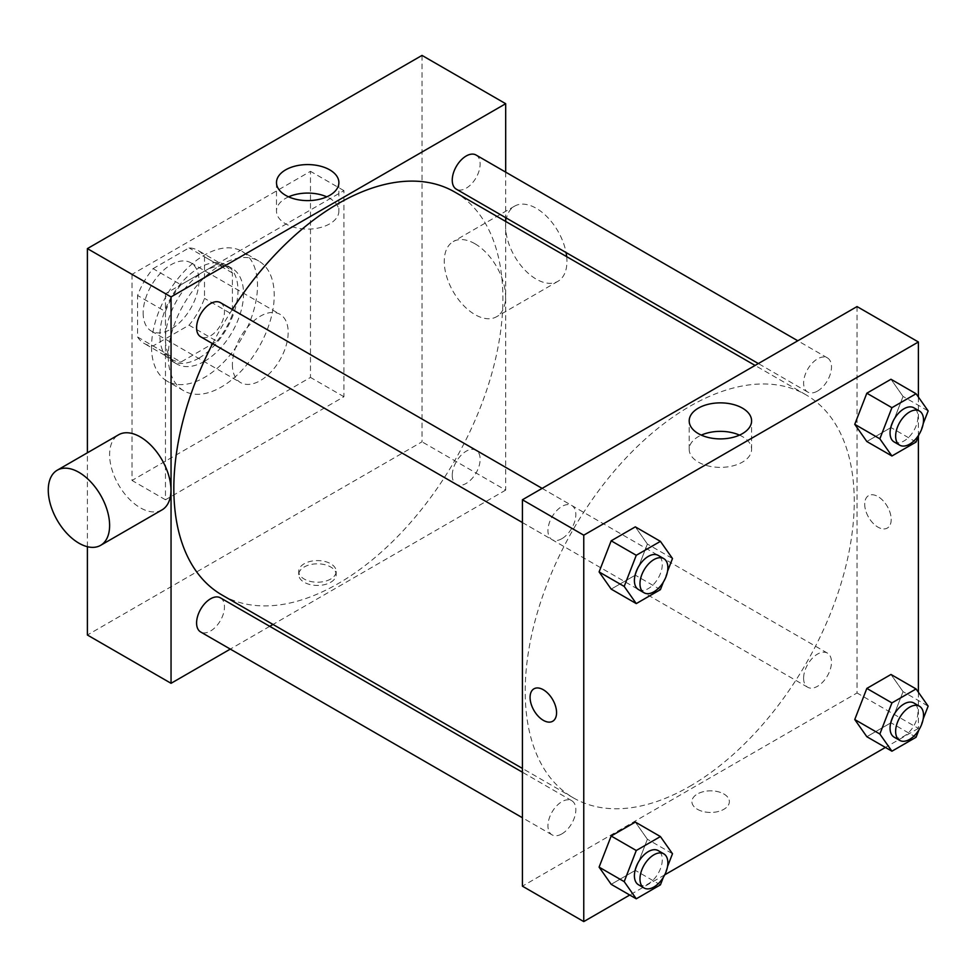 <?xml version="1.0" encoding="UTF-8"?>
<svg xmlns="http://www.w3.org/2000/svg" width="977" height="977" viewBox="0 0 977 977"><rect width="100%" height="100%" fill="white"/><g stroke="black" fill="none" stroke-linecap="round" stroke-linejoin="round"><path stroke-width="0.73" stroke-dasharray="4.88 3.66" d="M232.392 364.531A39.434 22.764 120 0 0 240.562 382.581A39.434 22.764 120 0 0 279.996 359.817A39.434 22.764 120 0 0 279.996 314.276A39.434 22.764 120 0 0 249.611 324.84A39.434 22.764 120 0 0 232.392 364.531M143.167 313.019A39.434 22.764 120 0 0 151.325 331.069A39.434 22.764 120 0 0 190.771 308.292A39.434 22.764 120 0 0 190.771 262.764A39.434 22.764 120 0 0 160.375 273.328A39.434 22.764 120 0 0 143.167 313.019M153.059 268.663L189.037 247.889A53.723 31.02 120 0 1 197.916 250.381A53.723 31.02 120 0 1 204.511 256.817L204.511 298.364A53.723 31.02 120 0 1 189.037 325.17L153.059 345.943A53.723 31.02 120 0 1 144.181 343.44A53.723 31.02 120 0 1 137.586 337.004L137.586 295.457A53.723 31.02 120 0 1 153.059 268.663L180.94 284.759L216.918 263.985L189.037 247.889M189.037 325.17L216.918 341.266L180.94 362.04L153.059 345.943M137.586 337.004L165.467 353.1L165.467 311.565L137.586 295.457M165.467 353.1A53.723 31.02 120 0 0 172.074 359.548A53.723 31.02 120 0 0 180.94 362.04M216.918 341.266A53.723 31.02 120 0 0 232.392 314.46L204.511 298.364M216.918 263.985A53.723 31.02 120 0 1 225.797 266.477A53.723 31.02 120 0 1 232.392 272.925L232.392 314.46M180.94 284.759A53.723 31.02 120 0 0 165.467 311.565M198.929 358.095A55.213 31.875 -60 0 1 171.329 360.831A55.213 31.875 -60 0 1 171.329 297.069A55.213 31.875 -60 0 1 226.542 265.194A55.213 31.875 -60 0 1 235.005 309.44A55.213 31.875 -60 0 1 198.929 358.095M204.511 361.307A55.213 31.875 120 0 0 240.574 312.664A55.213 31.875 120 0 0 232.111 268.419A55.213 31.875 120 0 0 189.575 283.208A55.213 31.875 120 0 0 165.467 338.775A55.213 31.875 120 0 0 176.91 364.042A55.213 31.875 120 0 0 204.511 361.307M232.392 272.925L204.511 256.817M151.533 346.823A74.924 43.257 120 0 0 167.043 381.128A74.924 43.257 120 0 0 241.978 337.859A74.924 43.257 120 0 0 241.978 251.345A74.924 43.257 120 0 0 184.238 271.411A74.924 43.257 120 0 0 151.533 346.823M168.264 356.483A74.924 43.257 120 0 0 183.774 390.788A74.924 43.257 120 0 0 258.71 347.519A74.924 43.257 120 0 0 258.71 261.006A74.924 43.257 120 0 0 200.969 281.071A74.924 43.257 120 0 0 168.264 356.483M132.005 274.366L132.005 480.452L310.478 377.415L310.478 171.329L132.005 274.366L165.467 293.686L165.467 499.772L343.941 396.735L343.941 190.649L165.467 293.686M343.941 190.649L310.478 171.329M422.015 55.408L422.015 441.812L87.393 635.013M87.393 546.693L87.393 452.791M330.702 582.28A18.734 10.82 0 0 0 336.186 574.635A18.734 10.82 0 0 0 317.452 563.827A18.734 10.82 0 0 0 298.718 574.635A18.734 10.82 0 0 0 310.283 584.625A18.734 10.82 0 0 0 330.702 582.28M505.683 221.437L505.683 490.112L422.015 441.812M505.683 490.112L272.998 624.45M269.737 626.33L230.303 649.094M220.399 302.626A19.723 11.382 -60 0 1 223.415 318.429A19.723 11.382 -60 0 1 210.531 335.807A19.723 11.382 -60 0 1 200.676 336.784M220.399 597.839A19.723 11.382 -60 0 1 223.415 613.641A19.723 11.382 -60 0 1 210.531 631.02A19.723 11.382 -60 0 1 200.676 631.997M452.253 475.359A19.723 11.382 120 0 0 456.332 484.397A19.723 11.382 120 0 0 476.055 473.002A19.723 11.382 120 0 0 476.055 450.238A19.723 11.382 120 0 0 460.851 455.526A19.723 11.382 120 0 0 452.253 475.359M505.683 172.135L505.683 217.676M476.055 155.025A19.723 11.382 -60 0 1 479.072 170.828A19.723 11.382 -60 0 1 466.188 188.207A19.723 11.382 -60 0 1 456.332 189.184M454.696 192.005A232.673 134.338 -60 0 1 490.369 378.453A232.673 134.338 -60 0 1 338.36 583.489A232.673 134.338 -60 0 1 222.023 595.017M212.583 343.66A232.673 134.338 -60 0 1 232.306 309.501M161.974 509.921A43.379 25.048 60 0 1 140.285 507.771A43.379 25.048 60 0 1 111.94 469.546A43.379 25.048 60 0 1 118.596 434.777M474.92 243.737A43.379 25.048 -120 0 0 453.23 241.588A43.379 25.048 -120 0 0 453.23 291.671A43.379 25.048 -120 0 0 496.609 316.719A43.379 25.048 -120 0 0 503.253 281.962A43.379 25.048 -120 0 0 474.92 243.737M343.941 396.735L310.478 377.415M165.467 499.772L132.005 480.452M288.594 196.841A31.203 18.013 0 0 0 276.491 211.093A31.203 18.013 0 0 0 307.694 229.106A31.203 18.013 0 0 0 338.885 211.093A31.203 18.013 0 0 0 329.75 198.355A31.203 18.013 0 0 0 326.782 196.841M330.702 579.043A18.734 10.82 180 0 1 310.283 581.388A18.734 10.82 180 0 1 298.718 571.386A18.734 10.82 180 0 1 317.452 560.578A18.734 10.82 180 0 1 336.186 571.386A18.734 10.82 180 0 1 330.702 579.043M566.672 256.658A43.379 25.048 60 0 1 557.952 281.303A43.379 25.048 60 0 1 514.574 256.255A43.379 25.048 60 0 1 514.574 206.159A43.379 25.048 60 0 1 536.263 208.309A43.379 25.048 60 0 1 566.062 252.53M689.725 786.351A232.673 134.338 120 0 0 841.722 581.315A232.673 134.338 120 0 0 806.062 394.867A232.673 134.338 120 0 0 626.758 457.199A232.673 134.338 120 0 0 525.199 691.362A232.673 134.338 120 0 0 573.389 797.867A232.673 134.338 120 0 0 689.725 786.351M561.897 538.669A19.723 11.382 -60 0 1 552.042 539.646A19.723 11.382 -60 0 1 552.042 516.87A19.723 11.382 -60 0 1 571.753 505.488A19.723 11.382 -60 0 1 575.844 514.513A19.723 11.382 -60 0 1 561.897 538.669M803.607 678.221A19.723 11.382 120 0 0 807.698 687.246A19.723 11.382 120 0 0 827.409 675.864A19.723 11.382 120 0 0 827.409 653.1A19.723 11.382 120 0 0 812.217 658.376A19.723 11.382 120 0 0 803.607 678.221M561.897 833.869A19.723 11.382 120 0 0 574.781 816.503A19.723 11.382 120 0 0 571.753 800.7A19.723 11.382 120 0 0 556.56 805.976A19.723 11.382 120 0 0 547.95 825.821A19.723 11.382 120 0 0 552.042 834.846A19.723 11.382 120 0 0 561.897 833.869M817.554 391.056A19.723 11.382 120 0 0 830.438 373.69A19.723 11.382 120 0 0 827.409 357.887A19.723 11.382 120 0 0 812.217 363.163A19.723 11.382 120 0 0 803.607 383.008A19.723 11.382 120 0 0 807.698 392.033A19.723 11.382 120 0 0 817.554 391.056M857.037 306.57L857.037 692.974L522.414 886.163M918.392 692.253L918.392 728.39L857.037 692.974M918.392 728.39L885.406 747.429M664.726 874.842L629.738 895.042M697.395 809.286A18.734 10.82 0 0 0 717.802 811.631A18.734 10.82 0 0 0 729.367 801.641A18.734 10.82 0 0 0 710.633 790.833A18.734 10.82 0 0 0 691.899 801.641A18.734 10.82 0 0 0 697.395 809.286A18.734 10.82 0 0 0 717.802 811.631A18.734 10.82 0 0 0 729.367 801.641A18.734 10.82 0 0 0 710.633 790.82A18.734 10.82 0 0 0 691.899 801.641A18.734 10.82 0 0 0 697.395 809.286M903.053 396.442L890.975 379.259L903.053 396.442L890.975 427.56L866.831 441.506L890.975 427.56L903.053 396.442L928.15 410.926M647.397 839.255L635.319 822.072L647.397 839.255L635.319 870.373L611.175 884.319L635.319 870.373L647.397 839.255L672.494 853.739M918.392 397.041L918.392 436.084M903.053 691.643L890.975 674.472L903.053 691.643L890.975 722.772L866.831 736.707L890.975 722.772L903.053 691.643L928.15 706.139M647.397 544.042L635.319 526.859L647.397 544.042L635.319 575.16L611.175 589.107L635.319 575.16L647.397 544.042L672.494 558.526M864.706 504.193A18.734 10.82 -120 0 0 872.888 523.049A18.734 10.82 -120 0 0 887.324 528.068A18.734 10.82 -120 0 0 887.324 506.44A18.734 10.82 -120 0 0 868.59 495.62A18.734 10.82 -120 0 0 864.706 504.193A18.734 10.82 -120 0 0 872.876 523.049A18.734 10.82 -120 0 0 887.311 528.068A18.734 10.82 -120 0 0 887.311 506.44A18.734 10.82 -120 0 0 868.577 495.62A18.734 10.82 -120 0 0 864.706 504.193M533.955 688.809L533.955 688.822A18.734 10.82 60 0 1 533.955 688.809A18.734 10.82 60 0 1 548.39 693.829A18.734 10.82 60 0 1 556.572 712.685A18.734 10.82 60 0 1 552.689 721.258L552.689 721.258M739.491 435.119A31.203 18.013 180 0 1 751.594 449.371A31.203 18.013 180 0 1 732.335 466.005A31.203 18.013 180 0 1 698.335 462.109A31.203 18.013 180 0 1 689.2 449.371A31.203 18.013 180 0 1 701.303 435.119M667.535 571.313L663.334 582.133M638.482 589.546A19.723 11.382 120 0 0 658.205 578.164A19.723 11.382 120 0 0 658.205 555.4M660.415 589.656L635.319 575.16M923.192 423.713L918.991 434.533M894.138 441.946A19.723 11.382 120 0 0 913.861 430.564A19.723 11.382 120 0 0 913.861 407.8M916.072 442.056L890.975 427.56M667.535 866.526L663.334 877.346M638.482 884.759A19.723 11.382 120 0 0 658.205 873.377A19.723 11.382 120 0 0 658.205 850.613M660.415 884.857L635.319 870.373M923.192 718.925L918.991 729.746M894.138 737.159A19.723 11.382 120 0 0 913.861 725.777A19.723 11.382 120 0 0 913.861 703M916.072 737.256L890.975 722.772M151.325 331.069L240.562 382.581M190.771 262.764L279.996 314.276M232.111 268.419L226.542 265.194M176.91 364.042L171.329 360.831M225.797 266.477L197.916 250.381M172.074 359.548L144.181 343.44M258.71 261.006L241.978 251.345M183.774 390.788L167.043 381.128M276.491 182.601L276.491 211.093M338.885 182.601L338.885 211.093M336.186 574.635L336.186 571.386M298.718 574.635L298.718 571.386M514.574 206.159L453.23 241.588M557.952 281.303L496.609 316.719M806.062 394.867L755.087 365.435M573.389 797.867L522.414 768.435M522.414 522.536L552.042 539.646M542.125 488.378L571.753 505.488M827.409 653.1L476.055 450.238M807.698 687.246L456.332 484.397M571.753 800.7L522.414 772.209M552.042 834.846L522.414 817.749M827.409 357.887L797.782 340.778M807.698 392.033L758.347 363.554M751.594 449.371L751.594 420.879M689.2 449.371L689.2 420.879"/><path stroke-width="1.47" d="M87.393 452.791L87.393 248.61L422.015 55.408L505.683 103.709L505.683 172.135M230.303 649.094L171.048 683.314L87.393 635.013L87.393 546.693M272.998 624.45L269.737 626.33M522.414 522.536L200.676 336.784A19.723 11.382 -60 0 1 200.676 314.02A19.723 11.382 -60 0 1 220.399 302.626L542.125 488.378M522.414 817.749L200.676 631.997A19.723 11.382 -60 0 1 200.676 609.221A19.723 11.382 -60 0 1 220.399 597.839L522.414 772.209M505.683 217.676L505.683 221.437M171.048 683.314L171.048 296.91L505.683 103.709M758.347 363.554L456.332 189.184A19.723 11.382 -60 0 1 456.332 166.408A19.723 11.382 -60 0 1 476.055 155.025L797.782 340.778M522.414 768.435L222.023 595.017A232.673 134.338 -60 0 1 212.583 343.66M232.306 309.501A232.673 134.338 -60 0 1 454.696 192.005L755.087 365.435M57.24 470.206L118.596 434.777A43.379 25.048 60 0 1 161.974 459.825A43.379 25.048 60 0 1 161.974 509.921L100.631 545.337A43.379 25.048 -120 0 0 100.631 495.241A43.379 25.048 -120 0 0 57.24 470.206A43.379 25.048 -120 0 0 50.596 504.962A43.379 25.048 -120 0 0 78.929 543.188A43.379 25.048 -120 0 0 100.631 545.337M171.048 296.91L87.393 248.61M329.75 169.864A31.203 18.013 180 0 1 338.885 182.601A31.203 18.013 180 0 1 307.694 200.615A31.203 18.013 180 0 1 276.491 182.601A31.203 18.013 180 0 1 295.75 165.956A31.203 18.013 180 0 1 329.75 169.864M326.782 196.841A31.203 18.013 0 0 0 288.594 196.841M566.062 252.53A43.379 25.048 60 0 1 566.672 256.658M629.738 895.042L583.757 921.592L522.414 886.163L522.414 499.772L857.037 306.57L918.392 341.987L918.392 397.041M885.406 747.429L664.726 874.842M866.831 441.506L854.753 424.323L866.831 393.206L890.975 379.259L866.831 393.206L854.753 424.323L866.831 441.506L891.928 455.99L879.85 438.82L891.928 407.69L916.072 393.755L928.15 410.926L923.192 423.713M611.175 884.319L599.096 867.136L611.175 836.019L635.319 822.072L611.175 836.019L599.096 867.136L611.175 884.319L636.271 898.803L624.193 881.633L636.271 850.503L660.415 836.568L672.494 853.739L667.535 866.526M918.392 436.084L918.392 692.253M583.757 921.592L583.757 535.188L918.392 341.987M866.831 736.707L854.753 719.536L866.831 688.419L890.975 674.472L866.831 688.419L854.753 719.536L866.831 736.707L891.928 751.203L879.85 734.02L891.928 702.903L916.072 688.956L928.15 706.139L923.192 718.925M611.175 589.107L599.096 571.924L611.175 540.806L635.319 526.859L611.175 540.806L599.096 571.924L611.175 589.107L636.271 603.591L624.193 586.42L636.271 555.29L660.415 541.356L672.494 558.526L667.535 571.313M583.757 535.188L522.414 499.772M698.335 433.617A31.203 18.013 180 0 1 689.2 420.879A31.203 18.013 180 0 1 720.403 402.866A31.203 18.013 180 0 1 751.594 420.879A31.203 18.013 180 0 1 732.335 437.525A31.203 18.013 180 0 1 698.335 433.617M556.572 712.685A18.734 10.82 60 0 1 552.689 721.258A18.734 10.82 60 0 1 533.955 710.45A18.734 10.82 60 0 1 533.955 688.822A18.734 10.82 60 0 1 548.39 693.841A18.734 10.82 60 0 1 556.572 712.685M552.689 721.258A18.734 10.82 60 0 1 533.955 710.45A18.734 10.82 60 0 1 533.955 688.822M701.303 435.119A31.203 18.013 180 0 1 739.491 435.119M663.334 582.133L660.415 589.656L636.271 603.591M663.774 558.612L658.205 555.4A19.723 11.382 120 0 0 643.013 560.676A19.723 11.382 120 0 0 634.403 580.521A19.723 11.382 120 0 0 638.482 589.546L644.063 592.77A19.723 11.382 120 0 0 663.774 581.388A19.723 11.382 120 0 0 663.774 558.612A19.723 11.382 120 0 0 648.581 563.9A19.723 11.382 120 0 0 639.972 583.745A19.723 11.382 120 0 0 644.063 592.77M624.193 586.42L599.096 571.924M636.271 555.29L611.175 540.806M660.415 541.356L635.319 526.859M918.991 434.533L916.072 442.056L891.928 455.99M919.43 411.012L913.861 407.8A19.723 11.382 120 0 0 898.669 413.076A19.723 11.382 120 0 0 890.059 432.921A19.723 11.382 120 0 0 894.138 441.946L899.719 445.17A19.723 11.382 120 0 0 919.442 433.788A19.723 11.382 120 0 0 919.43 411.012A19.723 11.382 120 0 0 904.238 416.3A19.723 11.382 120 0 0 895.64 436.145A19.723 11.382 120 0 0 899.719 445.17M879.85 438.82L854.753 424.323M891.928 407.69L866.831 393.206M916.072 393.755L890.975 379.259M663.334 877.346L660.415 884.857L636.271 898.803M663.774 853.825L658.205 850.613A19.723 11.382 120 0 0 643.013 855.889A19.723 11.382 120 0 0 634.403 875.734A19.723 11.382 120 0 0 638.482 884.759L644.063 887.983A19.723 11.382 120 0 0 663.774 876.601A19.723 11.382 120 0 0 663.774 853.825A19.723 11.382 120 0 0 648.581 859.113A19.723 11.382 120 0 0 639.972 878.958A19.723 11.382 120 0 0 644.063 887.983M624.193 881.633L599.096 867.136M636.271 850.503L611.175 836.019M660.415 836.568L635.319 822.072M918.991 729.746L916.072 737.256L891.928 751.203M919.43 706.224L913.861 703A19.723 11.382 120 0 0 898.669 708.288A19.723 11.382 120 0 0 890.059 728.134A19.723 11.382 120 0 0 894.138 737.159L899.719 740.383A19.723 11.382 120 0 0 919.442 728.989A19.723 11.382 120 0 0 919.43 706.224A19.723 11.382 120 0 0 904.238 711.512A19.723 11.382 120 0 0 895.64 731.346A19.723 11.382 120 0 0 899.719 740.383M879.85 734.02L854.753 719.536M891.928 702.903L866.831 688.419M916.072 688.956L890.975 674.472"/></g></svg>
